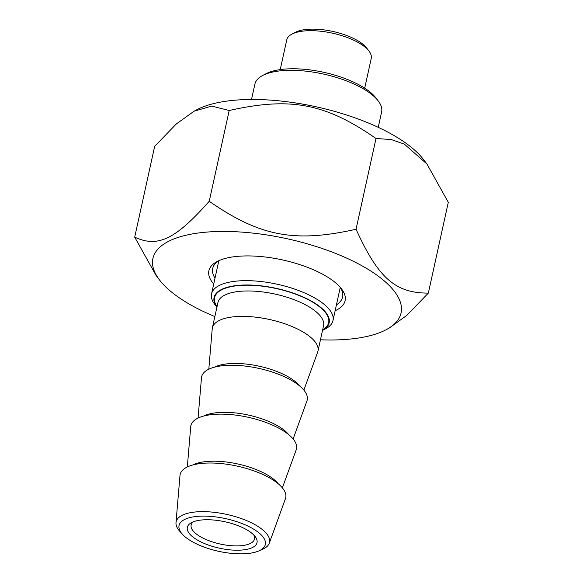 <?xml version="1.0" encoding="UTF-8"?>
<svg xmlns="http://www.w3.org/2000/svg" width="583" height="583" viewBox="0 0 583 583"><rect width="100%" height="100%" fill="white"/><g stroke="black" fill="none" stroke-linecap="round" stroke-linejoin="round"><path stroke-width="0.87" d="M194.059 111.215L196.974 109.677A127.036 48.046 12.4 0 1 316.321 106.827A127.036 48.046 12.4 0 1 423.469 159.48L426.924 163.998L404.405 144.161L391.31 139.57L376.006 138.477C325.241 103.322 290.706 96.742 229.192 110.493L211.709 106.106L194.059 111.215L176.285 123.99L154.663 146.355L134.702 237.143C157.825 247.877 175.359 239.445 209.231 201.281C259.989 236.428 294.532 243.009 356.045 229.257C378.309 278.12 395.318 293.14 428.337 293.103L406.715 315.469L388.941 328.244L386.026 329.781A127.036 48.046 -167.6 0 0 287.31 238.79A127.036 48.046 -167.6 0 0 159.531 279.986A127.036 48.046 -167.6 0 0 214.857 316.569M428.337 293.103L448.298 202.316L426.924 163.998M159.531 279.986L156.076 275.46L134.702 237.143M320.453 339.78A127.036 48.046 -167.6 0 0 338.293 339.853A127.036 48.046 -167.6 0 0 386.026 329.781M356.045 229.257L376.006 138.477M215.003 278.142A66.491 25.149 12.4 0 1 212.7 268.501A66.491 25.149 12.4 0 1 218.96 260.637M340.195 287.295A66.491 25.149 12.4 0 1 342.578 297.06A66.491 25.149 12.4 0 1 336.442 304.843M335.145 310.732A69.734 26.373 -167.6 0 0 341.47 288.855A69.734 26.373 -167.6 0 0 336.478 283.593A69.734 26.373 -167.6 0 0 276.619 258.735A69.734 26.373 -167.6 0 0 217.138 261.519A69.734 26.373 -167.6 0 0 213.713 284.03M209.231 201.281L229.192 110.493M280.234 69.596L286.763 39.87A43.244 16.353 12.4 0 1 291.886 34.149A43.244 16.353 12.4 0 1 328.768 32.422A43.244 16.353 12.4 0 1 365.891 47.842A43.244 16.353 12.4 0 1 368.988 51.107A43.244 16.353 12.4 0 1 371.24 58.438L364.703 88.164M378.236 100.954L375.882 97.878A61.623 23.305 -167.6 0 0 323.908 72.336A61.623 23.305 -167.6 0 0 266.008 73.72L262.583 75.528A64.866 24.53 12.4 0 1 317.91 72.933A64.866 24.53 12.4 0 1 373.594 96.057A64.866 24.53 12.4 0 1 378.236 100.954A64.866 24.53 12.4 0 1 381.617 111.958L378.236 127.334M251.521 99.474L254.902 84.098A64.866 24.53 12.4 0 1 262.583 75.528M368.988 51.107L366.634 48.025A40.001 15.129 -167.6 0 0 332.9 31.446A40.001 15.129 -167.6 0 0 295.311 32.342L291.886 34.149M258.801 550.928L262.459 549.332A47.813 18.08 -167.6 0 0 269.273 543.21A47.813 18.08 -167.6 0 0 263.618 530.617A47.813 18.08 -167.6 0 0 211.644 512.056A47.813 18.08 -167.6 0 0 175.993 522.696A47.813 18.08 -167.6 0 0 179.608 531.113L182.26 534.101A44.177 16.71 12.4 0 1 203.124 516.108A44.177 16.71 12.4 0 1 259.872 533.634A44.177 16.71 12.4 0 1 258.801 550.928A44.177 16.71 12.4 0 1 218.603 551.299A44.177 16.71 12.4 0 1 182.26 534.101M252.621 533.897A35.68 13.496 -167.6 0 0 221.992 521.173A35.68 13.496 -167.6 0 0 191.567 522.601A35.68 13.496 -167.6 0 0 219.288 548.158A35.68 13.496 -167.6 0 0 255.179 536.586A35.68 13.496 -167.6 0 0 252.621 533.897M175.993 522.696L179.987 475.509A54.059 20.441 12.4 0 1 237.325 466.138A54.059 20.441 12.4 0 1 285.444 498.698L269.273 543.21M253.794 535.005A32.437 12.265 12.4 0 1 254.509 539.013A32.437 12.265 12.4 0 1 229.644 545.55A32.437 12.265 12.4 0 1 195.167 533.03A32.437 12.265 12.4 0 1 191.151 525.079A32.437 12.265 12.4 0 1 193.49 521.741M325.292 305.332A62.17 23.509 -167.6 0 0 259.209 281.341A62.17 23.509 -167.6 0 0 211.549 293.868A62.17 23.509 -167.6 0 0 214.784 304.413L216.92 307.205A58.927 22.285 12.4 0 1 248.045 284.985A58.927 22.285 12.4 0 1 321.882 308.363A58.927 22.285 12.4 0 1 322.516 330.415L325.62 328.783A62.17 23.509 -167.6 0 0 332.98 320.57A62.17 23.509 -167.6 0 0 325.292 305.332M208.809 369.207L212.219 328.885A54.059 20.441 12.4 0 1 212.372 327.865A54.059 20.441 12.4 0 1 269.565 319.506A54.059 20.441 12.4 0 1 317.968 351.083A54.059 20.441 12.4 0 1 317.684 352.074L303.867 390.107M198.067 418.084L201.478 377.762A54.059 20.441 12.4 0 1 258.816 368.383A54.059 20.441 12.4 0 1 306.935 400.944L293.118 438.984M187.318 466.961L190.728 426.632A54.059 20.441 12.4 0 1 248.074 417.26A54.059 20.441 12.4 0 1 296.193 449.821L282.376 487.854M322.625 329.905A58.38 22.081 -167.6 0 0 276.364 288.585A58.38 22.081 -167.6 0 0 217.029 306.687M212.372 327.865L217.962 302.453A54.059 20.441 12.4 0 1 275.147 294.094A54.059 20.441 12.4 0 1 323.558 325.671L317.968 351.083M299.64 385.939A48.017 18.16 -167.6 0 0 259.289 366.226A48.017 18.16 -167.6 0 0 214.391 367.195M288.891 434.816A48.017 18.16 -167.6 0 0 248.547 415.103A48.017 18.16 -167.6 0 0 203.649 416.073M278.149 483.693A48.017 18.16 -167.6 0 0 237.798 463.981A48.017 18.16 -167.6 0 0 192.9 464.95M332.98 320.57L340.268 287.419M211.549 293.868L218.836 260.718"/></g></svg>

